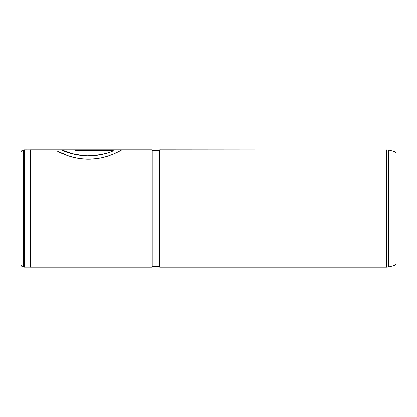 <?xml version="1.0" encoding="UTF-8"?>
<svg xmlns="http://www.w3.org/2000/svg" width="417" height="417" viewBox="0 0 417 417"><rect width="100%" height="100%" fill="white"/><g stroke="black" fill="none" stroke-linecap="round" stroke-linejoin="round"><path stroke-width="0.63" d="M23.42 267.036C21.84 266.765 20.986 265.827 20.85 264.232L20.85 152.768C20.986 151.173 21.84 150.235 23.42 149.964L23.42 267.036L24.337 267.12L24.337 149.88L30.232 149.885M396.15 208.5L396.15 154.196L396.15 208.5M396.15 154.196C396.067 152.82 395.373 151.913 394.065 151.475L394.065 265.525L388.644 266.979L388.644 150.021L159.711 149.859L159.711 267.141L386.767 267.141L386.767 149.859M152.205 267.141L152.205 149.859L30.232 149.859L30.232 267.141L152.205 267.141M104.896 153.628C94.701 156.411 84.265 156.547 73.59 154.035L62.592 150.271C66.407 152.69 74.481 154.556 86.809 155.864C99.215 155.327 108.05 153.618 113.309 150.725L75.07 150.725L75.07 149.958L121.79 149.958C120.576 150.673 108.222 157.965 93.366 158.986C78.599 160.571 62.977 154.452 57.51 151.251L68.44 155.885C80.278 160.357 98.24 160.05 109.666 155.489M104.896 153.717C94.722 156.49 84.297 156.63 73.632 154.128L62.597 150.37C66.454 152.794 74.534 154.655 86.845 155.948C99.236 155.411 108.055 153.701 113.309 150.813L113.309 150.725M75.07 150.052L121.628 150.052M30.232 267.12L24.337 267.12M388.644 266.979L386.767 267.141M394.065 265.525C395.373 265.087 396.067 264.18 396.15 262.804M159.711 266.671L152.205 266.671M159.711 150.328L152.205 150.328M394.065 151.475L388.644 150.021M23.42 149.964L24.337 149.885"/></g></svg>
